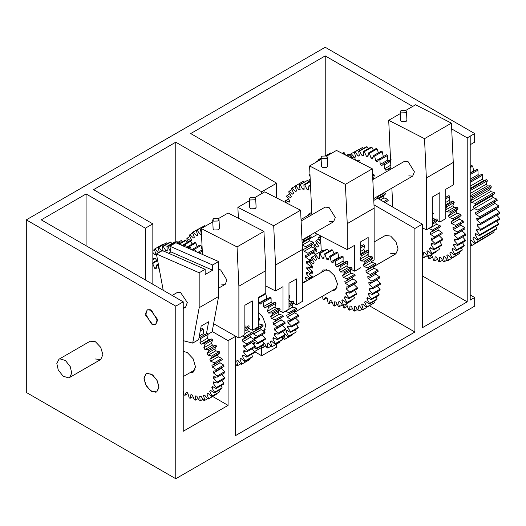 <?xml version="1.0" encoding="UTF-8"?>
<svg xmlns="http://www.w3.org/2000/svg" width="526" height="526" viewBox="0 0 526 526"><rect width="100%" height="100%" fill="white"/><g stroke="black" fill="none" stroke-linecap="round" stroke-linejoin="round"><path stroke-width="0.79" d="M95.423 359.002L100.709 359.521L102.899 354.682L100.709 347.318L95.423 341.742L90.143 341.216L58.991 359.199L56.821 363.486L58.261 369.995L63.159 376.235L68.709 377.859L69.563 377.504L71.733 373.217L70.293 366.707L65.402 360.468L59.846 358.844L58.991 359.199M151.475 374.098L146.189 373.578L143.999 378.411L146.189 385.782L151.475 391.357L156.761 391.883L158.944 387.044L156.761 379.68L151.475 374.098M374.144 241.967L385.328 235.51L390.614 236.036L395.9 241.612L398.083 248.976L395.894 253.815L390.614 253.295M151.475 310.241L147.247 309.827L145.498 313.693L151.475 324.049L155.703 324.47L157.452 320.597L151.475 310.241M373.993 204.864L414.902 228.481L422.371 224.168L422.371 327.718L467.213 301.832L467.213 137.878L474.682 133.565L325.226 47.274L26.3 219.855L175.763 306.145L183.232 301.832L183.232 431.267L228.074 405.382L212.662 396.479M474.682 133.565L474.636 142.165L470.152 144.755M26.3 219.855L26.3 392.435L175.763 478.726L474.682 306.145L474.682 297.519L470.205 294.928M175.763 242.164L175.763 142.191L93.556 189.649L152.842 223.879L145.367 228.192L86.086 193.969L41.245 219.855L183.232 301.832M86.086 193.969L86.086 245.741M325.226 155.604L325.226 55.901L190.708 133.565L276.65 183.18L276.65 197.927M175.763 478.726L175.763 306.145M470.205 136.149L470.205 300.109L474.682 297.519M414.902 228.481L414.902 332.031L370.061 306.145L370.061 305.586M228.074 405.382L228.074 340.664L235.549 336.344L235.549 435.581L414.902 332.031M175.763 142.191L261.705 191.806L276.65 183.18M325.226 55.901L412.726 106.423M451.689 128.916L467.213 137.878M467.213 301.832L422.371 275.946M145.367 279.97L145.367 228.192M228.074 340.664L212.195 331.492M247.568 327.856L252.335 330.302L258.319 326.843L258.319 297.492L265.788 293.179L265.788 270.68L238.883 286.21L238.883 338.067L213.622 323.687M152.842 284.283L152.842 223.879M276.65 344.037L276.65 347.134L261.705 355.767L254.531 351.624M261.705 191.806L261.705 193.614M261.705 346.483L261.705 355.767M422.371 224.168L377.536 198.282L373.782 200.445M145.419 384.289L150.291 390.562L155.854 392.251L156.761 391.883L158.931 387.629L157.53 381.166L152.658 374.893L147.096 373.21L146.189 373.578L144.019 377.832L145.419 384.289M150.258 309.683L147.247 309.827L145.623 315.173L152.691 324.608L155.703 324.47L157.327 319.124L150.258 309.683M183.232 307.526L185.593 307.21L187.302 302.496L180.655 292.627L177.137 292.568L172.166 295.441M208.079 334.22L212.123 331.886L218.606 296.493L218.606 261.547L175.848 242.762L169.872 246.214L170.937 251.901L168.596 253.249M169.872 246.214L212.629 264.999L218.606 261.547M183.232 340.67L192.694 343.103L198.67 339.651M206.455 333.629L208.631 321.754L201.156 326.067L198.979 337.955M192.694 343.103L199.176 307.71L218.606 296.493M199.176 307.71L199.176 272.764L205.153 269.312L205.153 274.526L212.629 270.213L170.937 251.901M212.629 264.999L212.629 270.213M199.176 272.764L156.419 253.986L162.403 250.534L205.153 269.312M163.224 290.273L156.419 253.986M213.622 221.13L218.099 220.986L219.033 219.69L218.106 218.546L213.628 218.691L212.695 219.986L213.622 221.13M212.695 219.986L213.109 228.843L214.036 229.987L218.52 229.842L219.447 228.547L219.033 219.69M221.308 284.106L225.2 284.342L226.943 280.082L220.644 269.937L218.606 269.319M218.316 218.665L228.126 212.997L263.947 231.381L237.042 246.911L201.228 228.534L212.787 221.86M201.228 228.534L202.438 254.446M238.883 338.067L244.86 334.615L244.86 305.264L252.335 300.944L252.335 330.302L247.838 327.705M265.788 270.68L263.947 231.381M238.883 286.21L237.042 246.911M250.277 199.972L254.762 199.821L255.689 198.526L254.762 197.381L250.277 197.526L249.35 198.821L250.277 199.972M249.35 198.821L249.765 207.678L250.692 208.822L255.176 208.677L256.103 207.382L255.689 198.526M254.972 197.5L264.782 191.839L300.596 210.216L273.698 225.746L237.877 207.369L249.436 200.695M279.608 310.846L283.008 312.589L283.008 286.663L275.539 290.977L275.539 265.051L302.437 249.515L302.437 301.372L296.46 304.824L293.593 303.351M237.877 207.369L238.39 218.264M283.008 312.589L288.984 309.137L288.984 283.212L296.46 278.898L296.46 304.824M275.539 265.051L273.698 225.746M302.437 249.515L300.596 210.216M275.539 290.977L265.788 285.973M321.984 158.569L326.468 158.425L327.396 157.123L326.468 155.979L321.984 156.123L321.057 157.425L321.984 158.569M321.057 157.425L321.471 166.275L322.399 167.426L326.883 167.281L327.81 165.979L327.396 157.123M329.664 221.545L333.563 221.781L335.305 217.521L329 207.375L325.107 207.139L301.102 220.999M326.679 156.097L336.489 150.436L372.303 168.82L345.398 184.35L309.584 165.973L321.143 159.299M371.336 261.593L374.144 259.975L374.144 208.118L372.303 168.82M309.584 165.973L311.872 214.779M321.248 251.132L320.531 235.872M360.691 267.741L354.715 271.192L351.664 269.621M354.715 271.192L354.715 245.261L347.239 249.58L314.509 232.781M368.167 250.429L368.167 237.496L360.691 241.809L360.691 254.985M360.691 257.996L360.691 260.331M368.167 255.748L368.167 253.874M347.239 249.58L347.239 223.649L374.144 208.118M347.239 223.649L345.398 184.35M401.095 112.893L405.572 112.748L406.506 111.453L405.579 110.309L401.101 110.453L400.168 111.749L401.095 112.893M400.168 111.749L400.582 120.605L401.509 121.749L405.993 121.605L406.92 120.309L406.506 111.453M408.781 175.868L412.673 176.105L414.416 171.851L408.117 161.699L404.218 161.462L372.809 179.596M405.789 110.427L415.599 104.759L451.42 123.143L424.515 138.673L388.701 120.296L400.26 113.623M388.701 120.296L390.982 169.102M391.877 188.117L392.764 207.073M422.371 227.784L426.356 229.829L432.333 226.377L432.333 197.026L439.808 192.707L439.808 222.064L445.792 218.606L445.792 189.255L453.261 184.942L453.261 162.442L451.42 123.143M432.333 218.231L435.291 219.75M436.58 220.407L439.808 222.064L436.758 220.302M426.356 229.829L426.356 177.972L453.261 162.442M426.356 177.972L424.515 138.673M470.205 196.612L471.723 196.757L472.394 197.907L470.652 200.754L471.592 202.582L475.175 203.312L475.714 204.509L473.407 206.613L474.136 208.493L477.864 210.065L478.259 211.274L475.458 212.563L475.951 214.43L479.712 216.797L479.949 217.988L476.74 218.415L476.977 220.21L480.652 223.3L480.718 224.424L477.207 223.977L477.187 225.647L480.652 229.362L480.554 230.381L476.852 229.08L476.569 230.566L479.712 234.78L479.449 235.668L475.682 233.551L475.149 234.813L477.871 239.389L477.45 240.112L473.735 237.252L472.966 238.239L475.182 243.038L474.616 243.577L471.072 240.06L470.093 240.744L471.73 245.603L471.04 245.944L470.205 245.057M492.75 195.462L473.407 206.613M470.205 180.918L481.98 174.113L482.842 175.053L470.205 182.351M470.205 173.284L476.99 169.359L477.904 170.148L470.205 174.599M470.205 166.466L471.796 165.545L472.736 166.157L470.205 167.616M471.73 245.603L490.64 234.326M480.652 223.3L499.628 212.34L499.7 213.464L480.718 224.424M479.712 216.797L498.694 205.844L498.931 207.027L479.949 217.988M480.652 229.362L499.634 218.402L499.529 219.421L480.554 230.381M477.864 210.065L496.846 199.104L497.241 200.321L478.259 211.274M475.175 203.312L494.157 192.352L494.696 193.555L475.714 204.509M471.723 196.757L490.705 185.796L491.376 186.947L472.394 197.907M479.712 234.78L498.694 223.82L498.431 224.707L479.449 235.668M477.871 239.389L496.853 228.429L496.432 229.158L477.45 240.112M475.182 243.038L494.164 232.078L474.616 243.577M493.664 230.75L494.164 232.078M495.722 226.272L496.853 228.429M496.761 221.025L498.694 223.82M496.728 215.18L499.634 218.402M495.9 208.776L499.628 212.34M494.44 201.603L494.933 203.47L498.694 205.844M477.404 211.899L497.241 200.321M494.696 193.555L492.389 195.652L493.118 197.533L496.846 199.104M470.652 200.754L489.634 189.794L490.574 191.628L494.157 192.352M489.634 189.794L491.376 186.947M470.205 193.496L486.261 184.218L487.385 185.941L490.705 185.796M486.261 184.218L487.378 180.714L470.205 190.629M470.205 186.138L482.388 179.11L483.657 180.661L486.603 179.649L487.378 180.714M482.388 179.11L482.842 175.053M470.205 180.819L481.98 174.113M470.205 179.188L478.127 174.619L479.502 175.96M478.127 174.619L477.904 170.148M470.205 172.87L473.617 170.897L473.939 171.128M473.617 170.897L472.736 166.157M470.205 189.123L486.603 179.649M470.205 195.863L487.385 185.941M470.205 240.684L471.138 240.139M472.966 238.239L474.09 237.588M475.149 234.813L476.411 234.077M476.569 230.566L478.095 229.684M471.592 202.582L490.574 191.628M474.136 208.493L493.118 197.533M475.951 214.43L494.933 203.47M477.187 225.647L479.285 224.438M476.977 220.21L495.959 209.256M189.952 372.717L193.095 372.257L195.527 366.944L193.134 358.758L187.276 352.525L183.232 351.375M199.663 337.679L207.257 333.293L198.618 338.146L199.663 337.679L200.518 338.639L199.985 342.636L201.234 344.208L209.105 339.651L211.82 338.902L212.589 339.98L204.995 344.366L203.825 347.817L204.93 349.547L208.27 349.468L208.934 350.625L207.159 353.433L208.086 355.26L211.676 356.03L212.215 357.239L209.887 359.311L210.604 361.184L214.338 362.776L214.733 363.999L211.925 365.274L212.419 367.135L216.179 369.502L216.416 370.698L213.221 371.139L213.464 372.934L217.139 376.005L217.218 377.135L213.72 376.734L213.707 378.404L217.192 382.08L217.1 383.119L213.411 381.876L213.155 383.375L216.331 387.55L216.081 388.458L212.313 386.426L211.807 387.701L214.582 392.251L214.181 393.001L210.453 390.226L209.716 391.252L212.011 396.025L211.459 396.604L207.882 393.178L206.942 393.915L208.677 398.78L208.007 399.155L204.686 395.184L203.569 395.611L204.699 400.411L203.924 400.582L200.958 396.183L199.696 396.288L200.189 400.884L199.328 400.838L196.816 396.15L195.448 395.92L195.284 400.174L194.37 399.918L192.378 395.079L190.951 394.533L190.129 398.307L189.189 397.853L187.789 393.001L186.335 392.153L184.896 395.342L183.949 394.697L183.232 390.89M201.234 344.208L204.226 343.287L204.995 344.366M217.869 354.728L209.887 359.311M216.147 393.895L216.271 394.395L208.007 399.155M184.896 395.342L187.9 393.606M190.129 398.307L192.917 396.696M216.331 387.55L223.918 383.165L223.668 384.079L216.081 388.458M217.192 382.08L224.78 377.694L224.694 378.733L217.1 383.119M214.582 392.251L222.176 387.866L221.775 388.615L214.181 393.001M216.271 394.395L215.601 394.77L216.271 394.395M212.011 396.025L219.053 392.218L211.459 396.604M200.189 400.884L202.924 399.3M204.699 400.411L207.592 398.741M195.284 400.174L197.986 398.609M208.27 349.468L215.864 345.082L216.528 346.246L208.934 350.625M204.226 343.287L211.82 338.902M211.676 356.03L219.27 351.644L219.809 352.854L212.215 357.239M207.257 333.293L208.112 334.253L200.518 338.639M200.537 329.46L202.319 328.428L203.233 329.243L200.261 330.959M214.338 362.776L221.933 358.39L222.327 359.613L214.733 363.999M216.179 369.502L223.774 365.116L224.01 366.313L216.416 370.698M217.139 376.005L224.733 371.619L224.806 372.75L217.218 377.135M219.026 390.2L219.598 391.646M220.966 385.637L222.176 387.866M221.913 380.337L223.918 383.165M221.821 374.473L224.78 377.694M220.992 368.055L224.733 371.619M219.52 360.895L220.006 362.756L223.774 365.116M213.898 364.597L222.327 359.613M219.809 352.854L217.481 354.932L218.198 356.799L221.933 358.39M207.159 353.433L214.753 349.054L215.68 350.875L219.27 351.644M214.753 349.054L216.528 346.246M203.825 347.817L211.413 343.432L212.524 345.161L215.864 345.082M211.413 343.432L212.589 339.98M199.985 342.636L207.579 338.251L208.829 339.822M207.579 338.251L208.112 334.253M199.341 335.976L203.352 333.662L204.713 335.029M203.352 333.662L203.233 329.243M213.707 378.404L215.851 377.168M213.464 372.934L221.051 368.555M212.419 367.135L220.006 362.756M210.604 361.184L218.198 356.799M208.086 355.26L215.68 350.875M204.93 349.547L212.524 345.161M209.716 391.252L210.847 390.601M206.942 393.915L207.994 393.31M211.807 387.701L213.089 386.965M213.155 383.375L214.707 382.481M311.773 212.714L309.42 213.26L307.447 215.759M314.384 253.552L312.924 252.539M286.604 203.036L285.506 201.609L285.651 200.61L289.372 202.109L289.714 200.676L286.657 196.369L286.959 195.508L290.72 197.789L291.305 196.586L288.675 191.951L289.122 191.254L292.818 194.245L293.62 193.312L291.503 188.492L292.088 187.979L295.599 191.589L296.598 190.951L295.047 186.092L295.757 185.777L298.972 189.899L300.142 189.577L299.215 184.83L300.024 184.725L302.851 189.228L304.146 189.235L303.87 184.738L304.745 184.843L307.099 189.603L308.492 189.932L308.867 185.816L309.794 186.138L310.616 187.992M310.511 185.724L309.794 186.138M308.867 185.816L310.471 184.896M288.393 199.032L285.651 200.61M289.662 193.949L286.959 195.508M295.079 186.25L292.088 187.979M291.904 189.649L289.122 191.254M299.215 184.83L307.611 180.339L300.024 184.725M295.047 186.092L302.641 181.707L295.757 185.777M303.87 184.738L310.287 181.029M310.32 181.628L304.745 184.843M308.742 181.917L307.611 180.339M303.982 182.075L303.351 181.398M307.099 189.603L308.466 188.808M302.851 189.228L304.028 188.551M298.972 189.899L300.05 189.281M314.936 250.711L316.645 251.54L316.954 250.087L313.858 245.826L314.14 244.945L317.908 247.141L318.467 245.912L315.784 241.309L316.218 240.592L319.926 243.512L320.702 242.545L318.526 237.739L319.098 237.2L320.663 238.58M360.691 251.389L363.86 249.561L365.09 251.165L368.161 250.422L360.566 254.808L361.316 255.899L360.014 259.226L361.086 260.981L364.485 261.08L365.129 262.257L363.229 264.913L364.11 266.754L367.746 267.701L368.253 268.911L365.813 270.824L366.49 272.698L370.238 274.46L370.6 275.677L367.7 276.781L368.141 278.635L371.895 281.154L372.099 282.337L368.831 282.607L369.022 284.375L372.664 287.584L372.71 288.695L369.16 288.116L369.101 289.754L372.526 293.547L372.401 294.56L368.687 293.146L368.371 294.606L371.474 298.867L371.192 299.748L367.424 297.545L366.865 298.775L369.548 303.384L369.114 304.1L365.406 301.181L364.623 302.148L366.806 306.954L366.234 307.486L362.697 303.943L361.717 304.613L363.334 309.472L362.638 309.807L359.383 305.738L358.232 306.093L359.232 310.866L358.43 310.991L355.556 306.52L354.268 306.553L354.623 311.09L353.748 311.004L351.342 306.264L349.954 305.974L349.652 310.13L348.731 309.834L346.864 304.981L345.424 304.37L344.471 308.026L343.524 307.532L342.88 305.58M315.626 254.374L313.226 251.698M320.558 236.358L319.098 237.2M318.986 238.995L316.218 240.592M316.843 243.387L314.14 244.945M315.685 248.542L315.311 248.759M359.232 310.866L362.079 309.222M363.334 309.472L370.863 304.817M354.623 311.09L357.345 309.518M349.652 310.13L352.367 308.565M344.471 308.026L347.292 306.402M370.238 274.46L377.832 270.075L378.194 271.291L370.6 275.677M367.746 267.701L375.334 263.316L375.847 264.532L368.253 268.911M371.895 281.154L379.489 276.768L379.693 277.952L372.099 282.337M372.526 293.547L380.114 289.162L379.996 290.174L372.401 294.56M372.664 287.584L380.259 283.198L380.298 284.316L372.71 288.695M369.548 303.384L377.142 298.998L376.708 299.715L369.114 304.1M371.474 298.867L379.068 294.481L378.786 295.362L371.192 299.748M366.806 306.954L373.822 303.108L366.234 307.486M360.691 246.411L363.696 244.675L364.531 245.668L360.691 247.884M368.161 250.422L368.91 251.52L361.316 255.899M364.485 261.08L372.079 256.695L372.717 257.871L365.129 262.257M373.94 301.313L374.4 302.568M376.077 296.92L377.142 298.998M377.241 291.766L379.068 294.481M377.372 286.006L380.114 289.162M376.59 279.747L380.259 283.198M375.294 272.402L375.735 274.25L379.489 276.768M370.028 276.058L378.194 271.291M373.407 266.439L374.078 268.319L377.832 270.075M366.517 270.482L374.111 266.103L375.847 264.532M363.229 264.913L370.817 260.528L371.704 262.369L375.334 263.316M370.817 260.528L372.717 257.871M360.691 258.831L367.602 254.847L368.673 256.596L372.079 256.695M367.602 254.847L368.91 251.52M363.86 249.561L364.531 245.668M360.691 246.175L363.696 244.675M364.11 266.754L371.704 262.369M361.086 260.981L368.673 256.596M360.691 253.703L365.09 251.165M361.717 304.613L362.756 304.015M364.623 302.148L365.741 301.503M368.371 294.606L369.857 293.751M366.865 298.775L368.115 298.058M369.022 284.375L376.616 279.996M369.101 289.754L371.067 288.623M368.141 278.635L375.735 274.25M366.49 272.698L374.078 268.319M312.286 272.218L310.261 273.389L306.599 272.343L306.415 273.855L309.709 277.879L309.512 278.879L305.764 277.195L305.389 278.55L307.013 280.726M312.97 276.88L309.512 278.879M302.43 239.757L303.029 239.961L303.601 241.21L302.128 242.841M302.128 242.946L308.933 239.014L309.676 240.829L302.082 245.215L305.797 246.615L306.257 247.877L303.607 249.455L304.179 251.277L307.947 253.302L308.282 254.558L305.29 255.491L305.678 257.28L309.433 259.89L309.636 261.113L306.362 261.389L306.566 263.118L310.228 266.261L310.301 267.432L306.803 267.044L306.809 268.674L310.32 272.297L310.261 273.389M304.902 281.943L304.304 281.509L303.745 282.686M310.228 266.261L311.602 265.466M312.339 266.255L310.301 267.432M312.26 259.601L309.636 261.113M309.433 259.89L311.78 258.536M310.32 272.297L312.069 271.291M309.709 277.879L312.089 276.512M303.029 239.961L310.623 235.576L311.188 236.825L303.601 241.21M305.797 246.615L313.391 242.23L313.844 243.499L306.257 247.877M307.947 253.302L315.541 248.916L315.87 250.172L308.282 254.558L315.837 250.192M313.042 251.803L313.272 252.901L315.607 254.387M311.201 245.077L311.767 246.891L315.541 248.916M304.935 248.87L313.844 243.499M309.676 240.829L313.391 242.23M308.933 239.014L311.188 236.825M310.024 235.372L310.623 235.576M305.678 257.28L313.272 252.901M304.179 251.277L311.767 246.891M305.389 278.55L306.763 277.754M306.415 273.855L308.065 272.902M306.809 268.674L308.657 267.609M306.566 263.118L312.352 259.778M331.939 290.74L335.647 289.892L337.475 283.915L334.464 275.716L328.855 270.325L323.339 269.943L321.366 272.435M310.531 267.3L312.319 268.096L312.569 266.478L309.4 262.316L309.65 261.507L313.404 263.75L314.035 262.487L311.504 257.825L311.951 257.24L315.567 260.515L316.54 259.699L314.804 254.854L315.436 254.531L318.657 258.621L319.907 258.299L319.098 253.598L319.854 253.565L322.464 258.187L323.911 258.391L324.075 254.15L324.91 254.406L326.738 259.252L328.27 259.956L329.401 256.478L330.262 257.004L331.176 261.738L332.702 262.901L334.72 260.409L335.542 261.172L335.483 265.472L336.89 267.017L339.658 265.689L340.388 266.629L339.362 270.206L340.552 272.021L343.886 271.949L344.477 273.007L342.544 275.617L343.452 277.583L347.114 278.767L347.522 279.871L346.424 280.845L344.826 281.331L345.372 283.317L349.126 285.671L349.323 286.749L346.042 286.966L346.193 288.827L349.777 292.2L349.751 293.179L346.108 292.127L345.858 293.745L349.027 297.907L348.777 298.715L345.023 296.48L344.392 297.736L346.93 302.397L346.476 302.983L342.867 299.708L341.887 300.524L343.623 305.369L342.998 305.691L339.77 301.602L338.52 301.924L339.329 306.625L338.573 306.658L335.963 302.036L334.523 301.832L334.352 306.073L333.517 305.816L331.689 300.971L330.157 300.267L329.026 303.745L328.165 303.219L327.251 298.485L325.732 297.321L323.707 299.813L322.885 299.051L322.714 296.066M313.128 277.195L309.301 274.552L309.104 273.474L309.551 273.277M310.846 273.053L312.385 273.257L312.234 271.396L308.65 268.023L308.677 267.044M341.966 256.228L334.543 260.508L342.308 256.03L343.136 256.787L335.542 261.172M343.886 271.949L351.48 267.563L352.072 268.628L350.165 271.219L342.544 275.617L350.138 271.232L351.039 273.198L354.708 274.381L355.116 275.493L347.522 279.871M326.705 298.091L323.707 299.813M309.466 273.264L309.104 273.474M312.418 259.91L309.65 261.507M343.623 305.369L351.21 300.99L351.079 300.326M346.93 302.397L354.07 298.597L346.476 302.983M339.329 306.625L342.242 304.948M334.352 306.073L337.12 304.475M329.026 303.745L331.952 302.055M349.777 292.2L357.371 287.814L357.345 288.794L349.751 293.179M349.126 285.671L356.72 281.285L356.917 282.37L349.323 286.749M347.114 278.767L354.708 274.381M352.072 268.628L344.477 273.007M349.027 297.907L356.621 293.521L356.372 294.33L348.777 298.715M329.401 256.478L336.995 252.092L337.856 252.618L330.262 257.004M324.075 254.15L331.669 249.771L332.504 250.028L324.91 254.406M319.098 253.598L326.685 249.212L327.448 249.179L319.854 253.565M314.804 254.854L323.023 250.146L315.436 254.531M339.658 265.689L347.252 261.304L347.982 262.25L340.388 266.629M353.603 295.928L354.517 298.012M354.485 290.444L356.621 293.521M353.774 284.178L357.371 287.814M352.42 276.952L352.966 278.931L356.72 281.285M346.424 280.845L355.116 275.493M339.362 270.206L346.95 265.827L348.146 267.642L351.48 267.563M346.95 265.827L347.982 262.25M337.87 266.189L345.464 261.803L347.252 261.304M335.483 265.472L343.077 261.087L344.484 262.632M343.077 261.087L343.136 256.787M331.176 261.738L338.77 257.352L339.316 257.753M338.77 257.352L337.856 252.618M334.069 253.782L332.504 250.028M328.901 251.369L327.448 249.179M323.779 250.895L323.023 250.146M314.942 255.511L311.951 257.24M340.552 272.021L348.146 267.642M318.657 258.621L319.795 257.964M322.464 258.187L323.786 257.424M326.738 259.252L328.553 258.207M344.392 297.736L345.654 297.006M345.858 293.745L347.508 292.798M343.452 277.583L351.039 273.198M345.372 283.317L352.966 278.931M346.193 288.827L353.788 284.441M341.887 300.524L343.005 299.879M309.229 181.641L308.894 180.07L310.255 180.319M310.077 176.453L309.446 175.579L309.643 174.579L309.992 174.691M315.396 162.613L315.909 161.896L316.218 162.139M318.855 160.621L318.552 159.641L319.216 159.194L319.999 159.957M376.774 196.836L377.372 197.04L377.826 198.453M351.296 158.037L353.669 156.669L354.649 157.228L352.328 158.569M346.299 155.472L348.508 154.203L349.474 154.605L347.18 155.926M357.055 160.989L358.844 159.957L359.817 160.667L358.219 161.587M363.466 164.283L363.933 164.007L364.742 164.934M372.572 174.612L373.486 174.086L374.328 175.158L372.645 176.125M377.372 197.04L384.966 192.654L385.532 193.903L377.938 198.289M383.526 201.741L387.734 199.308L388.188 200.577L384.848 202.503M310.209 179.313L308.894 180.07M309.978 174.389L309.643 174.579M326.942 154.933L325.39 155.63M321.09 158.109L319.216 159.194M318.736 160.266L315.909 161.896M325.647 155.683L330.624 152.967L325.831 155.729M342.163 153.349L343.452 152.606L344.392 152.836L342.873 153.717M385.591 202.3L385.841 203.075M385.045 202.615L388.188 200.577M378.516 198.848L383.276 196.093L384.019 197.907L387.734 199.308M383.276 196.093L385.532 193.903M384.368 192.45L384.966 192.654M372.796 179.287L373.631 179.123M373.467 178.899L374.328 175.158M372.559 174.33L373.486 174.086M360.205 162.606L359.817 160.667M355.471 160.18L354.649 157.228M350.625 157.695L349.474 154.605M345.464 155.045L344.392 152.836M331.117 153.539L330.624 152.967M380.456 199.965L384.019 197.907M422.371 238.285L422.371 232.722M428.697 228.475L432.497 230.02L432.891 231.131L430.15 232.512L430.676 234.484L434.423 236.917L434.607 237.995L431.294 238.12L431.419 239.974L434.982 243.406L434.943 244.373L431.287 243.249L431.011 244.84L434.141 249.041L433.878 249.837L430.13 247.529L429.472 248.759L431.958 253.447L431.491 254.012L427.901 250.678L426.902 251.461L428.578 256.313L427.947 256.616L424.758 252.48L423.489 252.763L424.239 257.444L423.476 257.464L422.371 255.84M424.239 257.444L427.125 255.781M428.578 256.313L436.172 251.928L436.067 251.369M431.958 253.447L439.085 249.626L431.491 254.012M434.423 236.917L442.011 232.531L442.195 233.61L434.607 237.995M432.497 230.02L440.091 225.634L440.486 226.745L432.891 231.131M437.514 219.868L432.333 222.86M432.333 221.459L436.935 218.796M433.49 213.444L432.333 214.108M432.333 212.741L432.767 212.491M434.982 243.406L442.576 239.021L442.537 239.987L434.943 244.373M434.141 249.041L441.735 244.662L441.472 245.451L433.878 249.837M438.697 247.056L439.552 249.061M439.69 241.631L441.735 244.662M439.006 235.451L442.576 239.021M437.744 228.126L438.263 230.105L442.011 232.531M431.859 232.012L440.486 226.745M432.333 224.254L435.646 222.34L436.409 224.372L440.091 225.634M435.646 222.34L437.165 220.71M429.472 248.759L430.722 248.042M431.011 244.84L432.615 243.913M431.419 239.974L439.013 235.589M432.333 219.506L433.509 218.829M428.815 228.757L436.409 224.372M430.676 234.484L438.263 230.105M426.902 251.461L428.013 250.823M445.792 205.712L446.607 206.817L445.792 209.302M445.792 210.933L446.357 211.886L449.769 211.998L450.407 213.175L448.494 215.824L449.375 217.665L453.011 218.625L453.517 219.835L451.071 221.735L451.742 223.609L455.496 225.384L455.851 226.601L455.306 226.962L463.445 222.215L455.851 226.601L452.945 227.692L453.379 229.546L457.133 232.078L457.337 233.261L454.056 233.511L454.247 235.28L457.89 238.495L457.929 239.613L454.379 239.014L454.306 240.652L457.732 244.452L457.6 245.458L453.885 244.038L453.57 245.491L456.66 249.758L456.377 250.632L452.61 248.423L452.051 249.646L454.72 254.255L454.286 254.972L450.578 252.039L449.796 252.999L451.965 257.812L451.387 258.345L447.856 254.781L446.876 255.445L448.481 260.311L447.777 260.646L444.529 256.563L443.379 256.912L444.365 261.678L443.563 261.803L440.703 257.326L439.407 257.352L439.749 261.882L438.875 261.79L436.475 257.05L435.094 256.754L434.772 260.903L433.851 260.607L431.997 255.748L430.551 255.13L429.591 258.779L428.644 258.279L428.065 256.556M429.591 258.779L432.418 257.148M434.772 260.903L437.487 259.338M457.732 244.452L465.319 240.066L465.194 241.079L457.6 245.458M457.89 238.495L465.484 234.116L465.517 235.227L457.929 239.613M456.66 249.758L464.254 245.372L463.971 246.247L456.377 250.632M451.965 257.812L459.56 253.427L451.387 258.345M454.72 254.255L462.315 249.876L461.874 250.586L454.286 254.972M444.365 261.678L447.205 260.041M448.481 260.311L456.016 255.669M439.749 261.882L442.471 260.311M445.864 205.719L453.451 201.333L454.201 202.431L446.607 206.817M445.792 197.428L449 195.58L449.835 196.566L445.792 198.907M449.769 211.998L457.364 207.619L458.001 208.789L450.407 213.175M453.011 218.625L460.605 214.24L461.111 215.456L453.517 219.835M455.496 225.384L463.084 220.999L463.445 222.215M457.133 232.078L464.728 227.692L464.931 228.876L457.337 233.261M459.106 252.184L459.56 253.427M461.263 247.812L462.315 249.876M462.446 242.664L464.254 245.372M462.597 236.917L465.319 240.066M461.821 230.671L465.484 234.116M460.539 223.307L460.973 225.161L464.728 227.692M458.665 217.35L459.336 219.23L463.084 220.999M451.808 221.387L459.395 217.001L461.111 215.456M448.494 215.824L456.088 211.439L456.969 213.28L460.605 214.24M456.088 211.439L458.001 208.789M445.292 210.13L452.886 205.745L453.951 207.5L457.364 207.619M452.886 205.745L454.201 202.431M445.792 202.392L449.151 200.452L450.374 202.063L453.451 201.333M449.151 200.452L449.835 196.566M445.792 197.184L449 195.58M445.792 196.533L446.186 196.954M454.247 235.28L461.841 230.901M453.379 229.546L460.973 225.161M451.742 223.609L459.336 219.23M449.375 217.665L456.969 213.28M446.357 211.886L453.951 207.5M445.792 204.706L450.374 202.063M446.876 255.445L447.915 254.847M452.051 249.646L453.294 248.93M449.796 252.999L450.907 252.362M453.57 245.491L455.049 244.636M454.306 240.652L456.266 239.521M373.381 150.193L371.915 147.267L364.327 151.652L366.51 156.459L367.924 156.893L368.509 152.928L369.443 153.316L371.06 158.175L372.507 158.918L373.73 155.512L374.676 156.09L375.676 160.864L377.122 161.89L378.944 159.135L379.871 159.891L380.226 164.428L381.613 165.716L383.98 163.698L384.861 164.612L384.559 168.774L385.854 170.279L388.694 169.056L389.503 170.095M378.418 152.81L377.037 148.93L369.443 153.316M351.874 157.701L350.553 154.125L351.184 153.671L354.609 157.465L355.668 156.926L354.314 152.08L355.05 151.836L358.153 156.097L359.37 155.88L358.647 151.192L359.482 151.153L362.164 155.755L363.499 155.867L363.427 151.475L364.327 151.652M391.074 159.569L383.48 163.954L390.555 159.904M358.647 151.192L366.241 146.807L367.069 146.774L359.482 151.153M354.314 152.08L362.644 147.451L355.05 151.836M363.427 151.475L371.021 147.089L371.915 147.267M368.509 152.928L376.097 148.549L377.037 148.93M378.944 159.135L386.538 154.756L387.465 155.512L379.871 159.891M373.73 155.512L381.324 151.126L382.27 151.705L374.676 156.09M388.694 169.056L390.923 167.774M390.621 161.285L384.861 164.612M350.816 154.979L349.856 155.532M358.923 149.423L351.184 153.671M380.226 164.428L387.82 160.049L389.207 161.331M387.82 160.049L387.465 155.512M375.676 160.864L383.395 156.564M383.27 156.478L382.27 151.705M368.312 148.654L367.069 146.774M363.459 148.411L362.644 147.451M354.708 157.405L355.642 156.866M384.559 168.774L390.798 165.171M371.06 158.175L372.973 157.07M366.51 156.459L367.963 155.617M362.164 155.755L363.394 155.045M358.153 156.097L359.258 155.459M284.231 335.719L285.23 339.079L284.599 339.388L282.357 336.798M285.23 311.307L288.952 312.641L289.353 313.752L288.294 314.673L286.631 315.166L287.17 317.145L290.917 319.545L291.108 320.623L287.807 320.788L287.952 322.648L291.522 326.054L291.483 327.021L287.834 325.929L287.571 327.54L290.72 331.722L290.464 332.524L286.709 330.243L286.065 331.492L288.577 336.167L288.116 336.739L284.375 333.556M285.23 339.079L292.824 334.694L292.706 334.089M288.577 336.167L295.711 332.353L288.116 336.739M282.955 339.086L283.81 338.593M291.522 326.054L299.11 321.669L299.077 322.642L291.483 327.021M290.917 319.545L298.512 315.159L298.702 316.238L291.108 320.623M288.952 312.641L296.546 308.256L296.947 309.367L289.353 313.752M288.984 303.956L293.357 301.431L293.942 302.496L288.984 305.356M290.72 331.722L298.314 327.336L298.058 328.139L290.464 332.524M288.984 295.244L289.885 296.092L288.984 296.611M295.283 329.736L296.171 331.781M296.223 324.286L298.314 327.336M295.533 318.066L299.11 321.669M294.225 310.787L294.757 312.766L298.512 315.159M288.294 314.673L296.947 309.367M293.942 302.496L292.055 305.027L288.984 306.796L291.983 305.067L292.87 307.033L296.546 308.256M289.885 296.092L288.827 299.636L290.01 301.464L293.357 301.431M288.984 302.055L290.01 301.464M286.065 331.492L287.321 330.762M287.571 327.54L289.201 326.6M285.283 311.418L292.87 307.033M287.17 317.145L294.757 312.766M287.952 322.648L295.54 318.263M188.308 241.868L186.71 238.922L187.157 238.173L190.879 241.026L191.609 240.047L189.327 235.26L189.886 234.662L193.489 238.022L194.377 237.265L192.523 232.4L193.187 231.953L196.606 235.766L197.638 235.24L196.244 230.388L197 230.112L200.176 234.3L201.326 234.017L200.426 229.264L201.261 229.158M187.729 240.882L186.572 241.546M200.912 227.699L193.187 231.953M192.713 233.025L189.886 234.662M189.873 236.601L187.157 238.173M200.426 229.264L201.234 228.797M196.244 230.388L204.594 225.726L197 230.112M205.094 226.298L204.594 225.726M196.606 235.766L197.612 235.188M200.176 234.3L201.234 233.689M187.059 247.687L187.263 246.911L188.275 247.391M192.141 249.922L192.424 249.311L193.588 250.415M175.539 242.295L177.058 241.552L175.599 242.401M176.394 243.005L181.286 240.533L176.743 243.157M187.263 246.911L194.857 242.525L195.823 242.913L188.236 247.299M182.226 245.379L189.814 241L190.754 241.217L184.988 244.551M180.339 243.051L184.988 240.369L185.875 240.421L180.563 243.485M202.28 251.093L199.052 252.96M197.815 252.414L202.227 249.87M192.424 249.311L200.011 244.925L200.998 245.471L193.404 249.857M202.201 250.297L200.998 245.471M197.171 246.569L195.823 242.913M192.135 244.097L190.754 241.217M187.138 242.545L185.875 240.421M182.292 241.927L181.286 240.533M177.676 242.262L177.058 241.552M264.94 293.291L265.801 293.797L258.207 298.183L259.186 302.937L260.712 304.074L262.678 301.51L263.506 302.259L263.506 306.599L264.926 308.118L265.978 307.204L267.649 306.711L268.392 307.644L267.425 311.28L268.635 313.082L271.935 312.924L272.534 313.976L270.66 316.652L271.58 318.611L275.236 319.716L275.657 320.821L274.493 321.886L273.001 322.359L273.573 324.345L277.327 326.633L277.537 327.718L274.289 328.014L274.473 329.881L278.07 333.201L278.057 334.188L274.434 333.214L274.21 334.852L277.412 338.968L277.176 339.789L273.421 337.626L272.816 338.908L275.394 343.55L274.953 344.149L271.331 340.933L270.371 341.782L272.159 346.627L271.548 346.969L268.293 342.926L267.057 343.274L267.925 347.995L267.175 348.048L264.519 343.452L263.874 343.399M264.045 331.202L265.755 325.127L262.652 316.948L258.319 312.431M269.595 297.604L262.592 301.556L270.272 297.131L271.094 297.874L263.506 302.259M279.582 341.479L279.753 342.248L271.548 346.969M263.263 344.865L262.987 347.561L262.152 347.324L261.435 345.924M262.987 347.561L265.748 345.963M267.925 347.995L270.857 346.305M279.753 342.248L279.135 342.584L279.753 342.248M278.07 333.201L285.664 328.816L285.651 329.802L278.057 334.188M277.327 326.633L284.921 322.247L285.131 323.332L277.537 327.718M275.236 319.716L282.83 315.33L283.251 316.442L275.657 320.821M271.935 312.924L279.53 308.538L280.128 309.597L272.534 313.976M277.412 338.968L285.007 334.589L284.77 335.404L277.176 339.789M275.394 343.55L282.988 339.165L282.547 339.77L274.953 344.149M282.002 337.002L282.988 339.165M282.771 331.465L285.007 334.589M282.035 325.121L285.664 328.816M280.595 317.98L281.167 319.959L284.921 322.247M274.493 321.886L283.251 316.442M270.66 316.652L278.254 312.273L279.175 314.232L282.83 315.33M278.254 312.273L280.128 309.597M267.425 311.28L275.013 306.895L276.229 308.696L279.53 308.538M275.013 306.895L275.986 303.265L268.392 307.644M265.978 307.204L273.573 302.825L275.243 302.332L275.986 303.265M263.506 306.599L271.1 302.213L272.514 303.739M271.1 302.213L271.094 297.874M259.186 302.937L266.774 298.551L267.234 298.88M266.774 298.551L265.801 293.797M267.649 306.711L275.243 302.332M268.635 313.082L276.229 308.696M270.371 341.782L271.495 341.137M272.816 338.908L274.092 338.172M274.21 334.852L275.9 333.878M271.58 318.611L279.175 314.232M273.573 324.345L281.167 319.959M274.473 329.881L282.061 325.502M254.584 329L255.61 330.381L254.459 331.538L252.98 331.952L253.565 333.997L257.306 336.357L257.484 337.363L254.157 337.442L254.255 339.336L257.76 342.886L257.681 343.761L253.986 342.341L253.585 343.892L256.517 348.284L256.195 348.948L254.058 347.673M258.319 324.522L259.18 324.023L258.167 322.017L259.844 319.111L258.319 319.992M252.441 348.607L252.855 349.481M256.517 348.284L264.105 343.899L263.789 344.563L256.195 348.948M257.76 342.886L265.354 338.501L265.275 339.382L257.681 343.761M254.367 351.638L261.284 347.647L254.406 351.697M255.202 329.348L262.796 324.963L263.204 325.995L255.61 330.381M258.319 318.684L259.239 318.151L259.844 319.111M257.306 336.357L264.9 331.972L265.078 332.978L257.484 337.363M261.843 334.845L265.354 338.501M260.574 327.566L261.159 329.618L264.9 331.972M254.459 331.538L262.053 327.152L263.204 325.995M259.18 324.023L262.796 324.963M258.319 318.02L259.239 318.151M260.889 346.24L261.284 347.647M262.448 341.012L264.105 343.899M253.565 333.997L261.159 329.618M254.255 339.336L261.843 334.95M253.585 343.892L255.077 343.031M242.368 336.055L244.511 336.936L244.945 338.04L242.335 339.651L242.927 341.637L246.681 343.859L246.878 344.957L254.499 340.559L246.911 344.944L243.689 345.319L243.893 347.199L247.509 350.461L247.509 351.453L243.9 350.559L243.702 352.216L246.937 356.293L246.714 357.121L242.959 355.03L242.374 356.339L244.998 360.954L244.57 361.566L240.928 358.41L239.994 359.291L241.835 364.13L241.23 364.485L237.943 360.488L236.72 360.869L237.653 365.609L236.91 365.675L235.549 363.742M249.219 358.883L249.429 359.745L241.23 364.485M237.653 365.609L240.606 363.9M249.429 359.745L248.818 360.1M247.509 350.461L255.103 346.075L255.103 347.068L247.509 351.453M246.681 343.859L254.275 339.474L254.499 340.559M244.511 336.936L252.105 332.55L252.539 333.655L244.945 338.04M249.344 326.83L244.86 329.421M244.86 328.02L248.739 325.778M246.937 356.293L254.531 351.907L254.308 352.736L246.714 357.121M244.998 360.954L252.592 356.569L252.164 357.18L244.57 361.566M251.54 354.333L252.592 356.569M252.21 348.738L254.531 351.907M251.448 342.327L255.103 346.075M249.929 335.266L250.521 337.258L254.275 339.474M243.716 339.185L252.539 333.655M244.86 331.11L247.522 329.572L248.469 331.525L252.105 332.55M247.522 329.572L248.666 328.415M244.86 326.363L245.464 326.015M239.994 359.291L241.118 358.64M242.374 356.339L243.669 355.589M243.702 352.216L245.438 351.21M244.86 333.609L248.469 331.525M242.927 341.637L250.521 337.258M243.893 347.199L251.487 342.814M152.652 263.539L154.743 268.372L156.123 268.832L156.761 264.907L157.728 265.308L159.463 270.213M158.464 264.88L157.728 265.308M156.761 264.907L158.3 264.013M152.842 259.154L154.447 258.227L155.348 258.292L152.842 259.732M152.842 262.652L157.537 259.943M157.668 260.646L152.842 263.434M156.616 260.469L155.348 258.292M154.743 268.372L156.222 267.524M152.842 252.48L155.032 254.794L155.959 254.117L154.256 249.245L154.96 248.844L158.313 252.776L159.365 252.316L158.096 247.483L158.885 247.24L161.995 251.494M154.256 249.245L162.547 244.465L161.85 244.866L162.83 244.748M163.159 251.264L162.343 246.536L163.198 246.451L166.019 250.974L167.268 250.961L166.926 246.424L167.833 246.497L170.319 251.211L170.825 251.29M152.842 256.793L152.842 256.353M154.355 249.6L152.842 250.475M158.096 247.483L166.472 242.854L158.885 247.24M162.343 246.536L169.937 242.151L170.792 242.065L163.198 246.451M166.926 246.424L174.514 242.039L175.428 242.118L167.833 246.497M177.847 243.643L179.359 242.769L180.313 242.999L178.616 243.979M193.45 250.494L194.692 249.784L195.679 250.461L194.679 251.034M187.453 247.864L189.524 246.668L190.517 247.207L188.551 248.344M182.226 245.563L184.389 244.314L185.369 244.708L183.166 245.977M195.942 251.592L195.679 250.461M191.221 249.515L190.517 247.207M186.408 247.404L185.369 244.708M181.371 245.188L180.313 242.999M175.829 242.775L175.428 242.118M171.838 243.591L170.792 242.065M167.196 243.735L166.472 242.854M170.319 251.211L170.759 250.961M166.019 250.974L167.169 250.31M158.313 252.776L159.325 252.191M432.333 217.751L435.548 219.605M183.232 376.596L195.074 369.765M263.079 330.499L265.354 329.184M294.639 312.28L337.061 287.788M373.519 266.735L395.894 253.815M470.205 210.919L474.327 208.533M183.232 352.19L184.501 351.453M302.437 283.369L326.488 269.483M301.03 219.46L311.8 213.247M69.563 377.504L100.709 359.521M309.032 239.251L317.54 234.34M183.232 308.571L185.593 307.21M218.606 288.149L225.2 284.342M301.99 240.007L333.563 221.781M373.697 198.611L412.673 176.105M484.104 180.372L470.205 188.4M208.48 398.899L216.068 394.513M390.897 167.275L386.603 169.76M279.641 342.314L272.047 346.693M249.087 359.955L241.493 364.334M154.519 249.094L162.113 244.708"/></g></svg>
